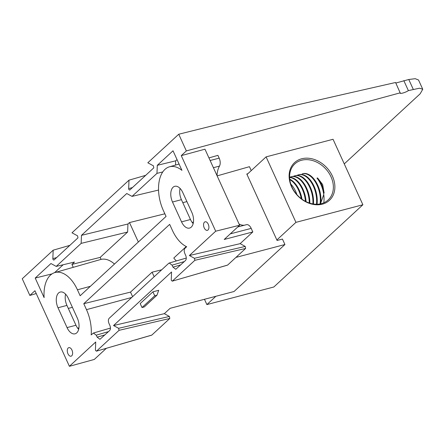 <?xml version="1.0" encoding="UTF-8"?>
<svg xmlns="http://www.w3.org/2000/svg" width="445" height="445" viewBox="0 0 445 445"><rect width="100%" height="100%" fill="white"/><g stroke="black" fill="none" stroke-linecap="round" stroke-linejoin="round"><path stroke-width="0.67" d="M71.951 350.07A4.422 2.514 -104.7 0 0 68.858 347.64A4.422 2.514 -104.7 0 0 67.946 353.769A4.422 2.514 -104.7 0 0 71.105 356.184A4.422 2.514 -104.7 0 0 71.951 350.07M208.243 224.213A4.422 2.514 -104.7 0 0 205.145 221.782A4.422 2.514 -104.7 0 0 204.233 227.912A4.422 2.514 -104.7 0 0 207.392 230.332A4.422 2.514 -104.7 0 0 208.243 224.213M145.676 175.341L128.994 180.169L128.666 188.641L128.833 189.481L129.64 190.093M69.848 245.362L53.166 250.19L52.838 258.662L53.011 259.502L53.812 260.114M36.229 293.544L29.86 295.441L34.949 290.735L69.392 366.307L95.725 341.988L95.425 349.731L95.597 350.571L96.559 351.088L119.038 330.335L118.626 328.31L113.536 325.545L171.553 271.973L171.253 279.71L171.42 280.55L172.382 281.068L194.86 260.314L194.448 258.289L189.364 255.525L240.144 243.654L252.816 231.951L224.213 239.471L239.627 225.237L215.697 231.205L189.364 255.525M108.497 331.608L96.237 335.174L93.422 333.027L91.18 334.913A31.545 17.956 -104.7 0 0 86.48 309.648L83.771 303.696L130.513 292.104L152.09 272.179L161.696 269.798M83.771 303.696L169.667 224.369L172.382 230.321A31.545 17.956 -104.7 0 0 186.678 246.725L184.981 248.293C184.008 249.506 183.941 251.208 184.781 253.405L185.687 255.391C186.527 257.594 186.461 259.296 185.487 260.509L175.775 269.286L172.966 267.139L180.765 264.87M128.994 180.169L71.995 232.802L77.564 235.828L77.975 237.858L53.973 260.019M344.263 163.888L420.141 93.817L422.75 89.267L419.568 88.193L408.377 90.608C405.551 92.605 399.109 94.357 400.278 92.81L186.349 150.927L178.74 134.234L147.823 162.787L153.392 165.813L153.803 167.837L129.795 190.004M178.74 134.234L288.099 106.956L395.577 82.497L400.278 93.111M53.166 250.19L22.25 278.742L29.86 295.441M54.596 272.651L63.157 264.753M138.345 242.019L129.484 222.572L127.943 223.991L127.632 232.034L81.157 243.376L56.22 266.405L50.936 263.535L35.205 278.058L44.122 297.627A31.545 17.956 -104.7 0 1 54.913 272.557L72.974 267.395A31.945 18.184 -104.7 0 1 73.264 267.323L101.071 259.385A32.552 18.529 75.3 0 1 114.482 264.052M52.02 273.886L35.205 278.058M54.913 272.557A31.545 17.956 -104.7 0 1 77.441 289.806L80.15 295.758L166.052 216.431L163.343 210.479A31.545 17.956 75.3 0 1 169.412 166.825A31.545 17.956 75.3 0 1 181.938 170.363L173.022 150.794L157.291 165.317L175.697 160.823L177.032 159.594M152.924 291.825L140.203 303.573L142.011 307.545L144.241 306.955L156.963 295.207L158.726 290.301L152.924 291.825L154.732 295.797L142.011 307.545M247.854 173.722L246.791 174.001L277.085 240.472L282.442 239.065L284.928 244.522L234.037 291.514L170.124 308.318L164.322 313.675L113.536 325.545M284.928 244.522L235.95 257.399M395.822 83.037L408.771 79.494L415.235 78.693L418.528 80.005L422.75 89.267M215.697 231.205L181.26 155.633L204.973 149.186L239.627 225.237M127.632 232.034L100.164 257.399L71.929 264.402L73.264 267.323M100.164 257.399L101.071 259.385M164.856 213.8L129.484 222.572M154.17 276.745L152.09 272.179M176.404 260.926A18.256 10.396 75.3 0 1 173.789 258.039L186.255 246.53M130.513 292.104L132.593 296.67M186.349 150.927L181.26 155.633M208.944 157.903L217.911 155.349L219.179 158.136A6.736 3.833 75.3 0 1 219.468 166.102L213.405 167.693M217.138 175.881L249.45 166.68L251.236 170.602M69.392 366.307L94.296 359.443L106.366 348.296M184.325 261.588L172.059 265.153L172.966 267.139M172.059 265.153L169.25 263.012L168.7 263.329L109.159 318.309C108.185 319.521 108.118 321.229 108.958 323.426L109.865 325.412C110.705 327.609 110.638 329.317 109.665 330.529L99.953 339.307L97.144 337.16L104.942 334.89M96.237 335.174L97.144 337.16M81.157 243.376L81.468 235.338L126.758 193.514L132.043 196.384L156.979 173.361L157.291 165.317M151.662 335.174L96.398 351.183L151.484 335.18M227.49 265.153L172.226 281.162L227.306 265.164M181.543 221.866L172.499 202.019A11.336 6.452 75.3 0 1 174.757 186.31A11.336 6.452 75.3 0 1 182.778 192.529L191.823 212.371A11.336 6.452 75.3 0 1 189.564 228.085A11.336 6.452 75.3 0 1 181.543 221.866L190.471 219.518L181.427 199.677A11.336 6.452 75.3 0 1 180.086 188.435M68.28 298.261L77.324 318.108A11.336 6.452 75.3 0 1 75.066 333.817A11.336 6.452 75.3 0 1 67.045 327.598L58 307.756A11.336 6.452 75.3 0 1 60.259 292.042A11.336 6.452 75.3 0 1 68.28 298.261M78.659 329.345A11.336 6.452 75.3 0 1 75.967 325.251L66.928 305.409A11.336 6.452 75.3 0 1 65.587 294.167M193.163 223.613A11.336 6.452 75.3 0 1 190.471 219.518M164.322 313.675L169.406 316.44L169.818 318.464L151.823 335.085M240.144 243.654L245.234 246.419L245.646 248.444L227.645 265.064M217.015 175.619A22.562 12.844 75.3 0 1 219.468 166.102M244.555 225.181A22.562 12.844 75.3 0 1 239.099 224.063M246.202 224.758A6.736 3.833 75.3 0 1 246.424 224.686A6.736 3.833 75.3 0 1 251.191 228.38L252.816 231.951M403.821 80.617L408.377 90.608M127.943 223.991L81.468 235.338M56.22 266.405L74.476 262.049L71.929 264.402M175.697 160.823L175.53 165.073M132.043 196.384L158.531 190.065M162.753 171.948L156.979 173.361M154.732 295.797L156.963 295.207M318.592 179.274L322.642 184.542L324.016 192.374M322.336 204.172A25.682 20.209 -132.7 0 1 291.575 186.839A25.682 20.209 -132.7 0 1 301.654 158.782A25.682 20.209 -132.7 0 1 332.415 176.109A25.682 20.209 -132.7 0 1 322.336 204.172M301.593 160.239A24.558 19.324 47.3 0 0 294.824 163.905A24.558 19.324 47.3 0 0 294.29 191.25A24.558 19.324 47.3 0 0 321.379 203.649A24.558 19.324 47.3 0 0 328.143 199.983A24.558 19.324 47.3 0 0 328.683 172.638A24.558 19.324 47.3 0 0 301.593 160.239M215.875 296.292L206.886 304.591L273.831 286.997L362.886 204.761L333.049 139.279L266.099 156.874L247.014 174.496M206.886 304.591L204.466 299.29M362.886 204.761L295.942 222.355L266.099 156.874M295.942 222.355L276.857 239.977M323.754 194.632L320.784 202.914M290.791 184.074A19.903 11.331 75.3 0 1 291.97 185.393A19.903 11.331 75.3 0 1 296.693 193.987A19.903 11.331 75.3 0 1 296.921 194.649A18.267 10.396 75.3 0 0 296.776 194.22L296.693 193.987M289.795 179.658A21.049 11.982 75.3 0 1 294.74 183.918A21.049 11.982 75.3 0 1 301.259 198.67M289.734 179.168A21.049 11.982 75.3 0 1 295.347 183.763A21.049 11.982 75.3 0 1 300.336 192.852A21.049 11.982 75.3 0 1 301.933 198.932A21.049 11.982 75.3 0 1 301.983 199.204M300.336 192.852L300.475 193.247A18.267 10.396 75.3 0 1 301.866 198.52L301.933 198.932M289.612 177.516A21.049 11.982 75.3 0 1 298.445 182.945A21.049 11.982 75.3 0 1 305.442 201.335M289.606 177.349A21.049 11.982 75.3 0 1 299.046 182.789A21.049 11.982 75.3 0 1 304.041 191.878A21.049 11.982 75.3 0 1 305.637 197.958A21.049 11.982 75.3 0 1 306.077 201.663M304.041 191.878L304.18 192.273A18.267 10.396 75.3 0 1 305.565 197.547L305.637 197.958M289.628 177.349A21.049 11.982 75.3 0 1 291.13 176.76A21.049 11.982 75.3 0 1 302.149 181.972A21.049 11.982 75.3 0 1 309.242 202.976M291.13 176.76L291.731 176.598A21.049 11.982 75.3 0 1 302.75 181.816A21.049 11.982 75.3 0 1 307.74 190.905A21.049 11.982 75.3 0 1 309.342 196.985A21.049 11.982 75.3 0 1 309.842 203.17M307.74 190.905L307.884 191.3A18.267 10.396 75.3 0 1 309.269 196.573L309.342 196.985M293.327 176.376A21.049 11.982 75.3 0 1 294.829 175.786A21.049 11.982 75.3 0 1 305.849 180.998A21.049 11.982 75.3 0 1 312.88 203.91M294.829 175.786L295.435 175.63A21.049 11.982 75.3 0 1 306.449 180.842A21.049 11.982 75.3 0 1 311.444 189.932A21.049 11.982 75.3 0 1 313.041 196.011A21.049 11.982 75.3 0 1 313.464 204.005M311.444 189.932L311.583 190.327A18.267 10.396 75.3 0 1 312.969 195.6L313.041 196.011M297.032 175.402A21.049 11.982 75.3 0 1 298.534 174.813A21.049 11.982 75.3 0 1 309.553 180.025A21.049 11.982 75.3 0 1 316.456 204.244M298.534 174.813L299.135 174.657A21.049 11.982 75.3 0 1 310.154 179.869A21.049 11.982 75.3 0 1 315.143 188.958A21.049 11.982 75.3 0 1 316.745 195.038A21.049 11.982 75.3 0 1 317.04 204.238M315.143 188.958L315.288 189.353A18.267 10.396 75.3 0 1 316.673 194.626L316.745 195.038M302.233 173.839A21.049 11.982 75.3 0 1 313.252 179.051A21.049 11.982 75.3 0 1 320.072 203.938M302.839 173.684A21.049 11.982 75.3 0 1 313.853 178.896A21.049 11.982 75.3 0 1 318.848 187.99A21.049 11.982 75.3 0 1 320.445 194.065A21.049 11.982 75.3 0 1 320.667 203.816M318.848 187.99L318.987 188.38A18.267 10.396 75.3 0 1 320.372 193.653L320.445 194.065M316.957 178.078A21.049 11.982 75.3 0 1 323.799 202.809M317.558 177.922A21.049 11.982 75.3 0 1 322.547 187.017A21.049 11.982 75.3 0 1 324.149 193.091L324.077 192.679M322.547 187.017L322.692 187.406A18.267 10.396 75.3 0 1 324.016 192.346M86.48 309.648L131.742 297.455M77.441 289.806L90.368 286.319M67.045 327.598L75.967 325.251M58 307.756L66.928 305.409M172.499 202.019L181.427 199.677M182.795 202.675L186.911 201.596M192.168 222.433L193.447 222.1M77.669 328.165L78.943 327.832M68.296 308.413L72.413 307.328M210.135 160.512L219.179 158.136M251.191 228.38L230.265 233.881M413.238 89.289L408.771 79.494M194.448 258.289L245.234 246.419M245.646 248.444L194.86 260.314M118.626 328.31L169.406 316.44M169.818 318.464L119.038 330.335M128.666 188.641L132.46 187.545M52.838 258.662L56.632 257.566M169.412 166.825L179.068 164.066M237.752 226.967L246.424 224.686M186.288 258.05L169.25 263.012M110.466 328.071L93.422 333.027"/></g></svg>
